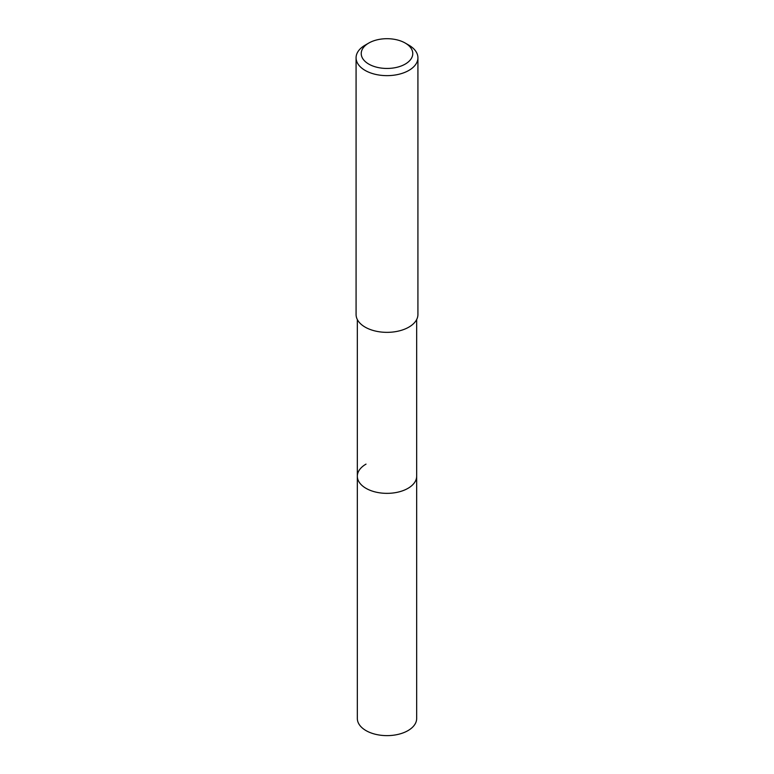 <?xml version="1.0" encoding="UTF-8"?>
<svg xmlns="http://www.w3.org/2000/svg" width="774" height="774" viewBox="0 0 774 774"><rect width="100%" height="100%" fill="white"/><g stroke="black" fill="none" stroke-linecap="round" stroke-linejoin="round"><path stroke-width="1.16" d="M357.336 319.556L357.336 718.504A29.664 17.125 0 0 0 375.651 734.323A29.664 17.125 0 0 0 407.975 730.617A29.664 17.125 0 0 0 416.664 718.504L416.664 476.223A29.664 17.125 180 0 1 407.975 488.336A29.664 17.125 180 0 1 375.651 492.051A29.664 17.125 180 0 1 357.336 476.223A29.664 17.125 180 0 1 366.025 464.119M357.336 476.223A29.664 17.125 0 0 0 375.651 492.051A29.664 17.125 0 0 0 407.975 488.336A29.664 17.125 0 0 0 416.664 476.223L416.664 319.556M356.079 57.789L356.079 314.496A30.921 17.85 0 0 0 375.167 330.991A30.921 17.85 0 0 0 408.866 327.121A30.921 17.85 0 0 0 417.921 314.496L417.921 57.789A30.921 17.85 180 0 1 408.866 70.415A30.921 17.85 180 0 1 375.167 74.285A30.921 17.85 180 0 1 356.079 57.789A30.921 17.85 180 0 1 365.135 45.163L368.782 43.054A25.774 14.88 180 0 1 405.228 43.054A25.774 14.88 180 0 1 405.218 64.097A25.774 14.88 180 0 1 368.782 64.097A25.774 14.88 180 0 1 368.772 43.054A25.774 14.88 180 0 1 368.782 43.054L365.135 45.163M405.228 43.054L408.866 45.163A30.921 17.85 180 0 1 417.921 57.789"/></g></svg>
